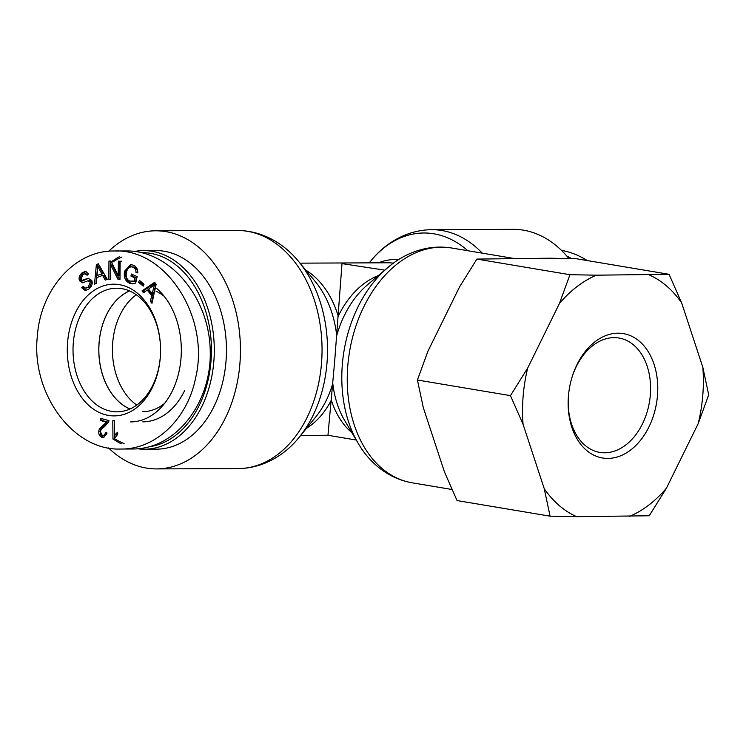 <?xml version="1.0" encoding="UTF-8"?>
<svg xmlns="http://www.w3.org/2000/svg" width="746" height="746" viewBox="0 0 746 746"><rect width="100%" height="100%" fill="white"/><g stroke="black" fill="none" stroke-linecap="round" stroke-linejoin="round"><path stroke-width="1.12" d="M384.768 270.164L341.994 263.608L334.721 360.691L327.96 435.282L356.243 440.037M482.261 253.146A119.052 84.317 -90.2 0 0 431.72 229.684L513.313 229.348A119.052 84.317 89.8 0 1 568.918 258.526M108.543 447.945A119.052 84.317 -90.2 0 0 156.613 468.908A119.052 84.317 -90.2 0 0 239.886 363.917A119.052 84.317 -90.2 0 0 155.644 230.803A119.052 84.317 -90.2 0 0 108.674 251.262M571.725 258.592L566.82 256.046M561.384 250.311C570.438 251.962 579.064 255.384 587.279 260.568M129.543 290.949A61.704 43.697 -90.2 0 0 99.134 342.628A61.704 43.697 -90.2 0 0 130.018 408.985M136.313 294.782A61.704 43.697 -90.2 0 0 112.721 342.573A61.704 43.697 -90.2 0 0 136.76 405.097M137.702 448.784A99.293 70.32 -90.2 0 0 144.379 449.204A99.293 70.32 -90.2 0 0 213.822 361.642A99.293 70.32 -90.2 0 0 143.568 250.609A99.293 70.32 -90.2 0 0 134.737 251.439M119.593 256.671A99.293 70.32 -90.2 0 0 112.338 261.1M113.14 439.03A99.293 70.32 -90.2 0 0 121.318 443.823M141.665 252.652A97.269 68.884 89.8 0 1 210.969 361.4A97.269 68.884 89.8 0 1 149.834 446.668M124.106 443.562A97.269 68.884 89.8 0 1 115.089 439.012M112.814 262.051A97.269 68.884 89.8 0 1 121.906 257.025M144.379 449.204L156.539 449.157A99.293 70.32 -90.2 0 0 225.982 361.586A99.293 70.32 -90.2 0 0 155.727 250.563L143.568 250.609M142.831 421.854A71.942 50.942 -90.2 0 0 184.523 390.829M164.717 403.25A61.769 43.744 89.8 0 1 142.831 411.68M129.944 409.013A61.769 43.744 89.8 0 1 99.087 342.619A61.769 43.744 89.8 0 1 129.459 290.912M156.054 291.22A61.769 43.744 89.8 0 1 164.279 296.404M114.502 434.965L117.654 432.232L117.672 434.396L113.979 439.012L112.954 439.03L112.805 420.725L114.39 420.716L114.502 434.965L115.938 434.955L117.663 433.202M114.371 438.089L114.231 420.716M112.805 420.725L114.39 420.697M152.193 293.635L154.459 284.683L155.895 284.683L153.629 293.635L152.193 293.635L148.566 289.112L154.459 284.683M142.01 290.893L154.627 282.333L156.156 284.245L151.97 303.314L150.366 301.319L151.708 295.64L147.242 290.073L143.502 292.758L142.01 290.893L143.437 290.884L155.131 282.958M144.407 292.106L143.437 290.884M147.242 290.073L148.678 290.063L153.135 295.63L151.708 295.64M150.366 301.319L151.792 301.309L153.135 295.63M152.277 301.916L151.792 301.309M130.942 276.085L131.408 274.034L137.143 276.607L135.697 283.042L132.322 283.853L129.487 283.247C125.16 280.944 123.519 276.943 124.563 271.236L130.587 264.56L133.366 265.203C136.434 266.62 137.889 269.175 137.749 272.859L136.014 272.7C136.089 270.015 135.063 268.178 132.937 267.18L130.942 266.695L127.743 268.653L126.447 271.917C125.626 276.691 126.764 279.759 129.851 281.121L134.205 281.093L134.923 277.876L130.942 276.085L132.378 276.076L132.704 274.612M134.923 277.876L136.359 277.866L132.378 276.076M134.205 281.093L135.641 281.083L136.359 277.866M131.949 281.568L135.641 281.083M136.014 272.7L137.441 272.7C137.516 270.005 136.49 268.168 134.364 267.18L130.942 266.695M133.049 283.816L130.923 283.238C126.587 280.934 124.946 276.934 125.99 271.227L131.315 264.606M81.752 287.779L83.216 286.361L85.622 288.189L88.336 287.051L90.285 281.876L87.925 280.822L82.638 282.781L79.486 280.766C78.507 277.922 79.356 275.302 82.013 272.887L85.408 271.395L88.578 273.829L87.086 275.255L85.016 273.661L82.843 274.668L80.988 279.349L82.051 280.365L88.093 278.277L91.777 280.421C92.802 283.443 91.935 286.259 89.184 288.851L85.361 290.595L81.752 287.779L83.766 287.21M86.098 290.511L83.179 287.779M82.051 280.365L83.692 280.384L88.839 278.202M87.963 274.425L85.016 273.661M82.965 282.725L80.913 280.766C79.943 277.922 80.782 275.293 83.449 272.877L86.098 271.469M85.622 288.189L89.772 287.042L91.711 281.867L89.361 280.822M90.154 280.692L87.925 280.822M101.708 273.698L97.67 266.052L99.106 266.052L103.134 273.689L97.036 275.451L103.134 273.689M97.67 266.052L97.036 275.451M96.402 283.433L94.481 284.161L96.383 264.56L98.351 263.814L107.293 279.34L105.233 280.114L102.622 275.377L96.877 277.54L96.402 283.433M102.622 275.377L104.048 275.377L106.417 279.666M96.383 264.56L98.603 264.252M95.964 283.601L97.81 264.55M108.813 279.256L108.953 261.025L110.884 261.063L118.222 275.516L118.334 261.203L120.134 261.24L119.994 279.47L118.064 279.433L110.725 264.979L110.613 279.293L108.813 279.256L110.24 279.256L110.38 261.053M110.725 264.979L112.152 264.97L119.5 279.433L118.064 279.433M119.994 279.442L119.5 279.433M119.761 261.193L121.561 261.231M118.222 275.516L119.649 275.507L119.761 261.231M138.597 282.314L139.399 280.365L144.043 284.179L143.241 286.128L138.597 282.314L140.034 282.305L140.462 281.242M143.605 285.242L140.034 282.305M100.281 420.446L100.57 418.329L108.953 420.613L108.562 422.096L104.813 426.348C101.876 428.568 100.412 430.395 100.43 431.831L102.398 435.58C103.974 435.934 104.962 434.965 105.363 432.671L106.939 433.342L103.246 437.548L102.118 437.389C99.61 436.447 98.519 434.433 98.836 431.337C98.742 429.547 100.328 427.402 103.582 424.912L106.501 422.143L100.281 420.446L101.717 420.436L101.95 418.702M106.501 422.143L107.937 422.133L101.717 420.436M103.936 437.473L103.545 437.38C101.046 436.438 99.945 434.424 100.262 431.328C100.169 429.537 101.754 427.393 105.009 424.903L107.937 422.133M103.834 435.571C105.41 435.925 106.398 434.955 106.79 432.661M102.398 435.58L104.449 435.664M67.597 342.255A65.862 46.644 -90.2 0 0 132.434 410.561A65.862 46.644 -90.2 0 0 141.749 297.281A65.862 46.644 -90.2 0 0 67.597 342.255M73.313 342.722A61.806 43.772 89.8 0 1 116.572 288.217A61.806 43.772 89.8 0 1 160.558 349.837A61.806 43.772 89.8 0 1 117.075 411.82A61.806 43.772 89.8 0 1 73.313 342.722M130.671 421.9A71.942 50.942 -90.2 0 0 179.506 369.223A71.942 50.942 -90.2 0 0 156.669 288.45M114.325 251.001L126.484 250.954C169.556 250.386 208.815 296.656 210.195 349.641C212.218 402.616 175.953 449.204 132.844 448.98L120.684 449.036C155.438 449.558 187.498 419.093 195.611 377.952C210.269 317.442 166.125 248.427 114.325 251.001C75.318 250.171 40.424 288.954 37.309 336.549C31.118 393.823 73.537 451.05 120.684 449.027M571.949 377.495A57.983 40.638 -80.5 0 1 618.993 338.031A57.983 40.638 -80.5 0 1 649.458 401.935A57.983 40.638 -80.5 0 1 599.784 452.393A57.983 40.638 -80.5 0 1 568.21 399.725M568.443 395.986A63.046 44.182 99.5 0 0 568.191 400.21A63.046 44.182 99.5 0 0 628.356 451.656A63.046 44.182 99.5 0 0 645.756 348.056A63.046 44.182 99.5 0 0 572.089 377.028A63.046 44.182 99.5 0 0 568.443 395.986M527.711 368.002A127.221 89.166 99.5 0 0 523.077 424.325L510.46 395.641L527.711 368.002L559.444 303.482L569.944 274.705L596.436 275.181L669.069 274.304L681.685 302.988L702.825 367.293L708.7 394.839L698.2 423.607L666.458 488.136L649.216 515.775L576.583 516.652L550.091 516.176L544.226 488.63L523.077 424.325M544.226 488.63A127.221 89.166 99.5 0 0 576.583 516.652M629.465 516.437A127.221 89.166 99.5 0 0 666.458 488.136M698.2 423.607A127.221 89.166 99.5 0 0 702.825 367.293M681.685 302.988A127.221 89.166 99.5 0 0 649.318 274.966M596.436 275.181A127.221 89.166 99.5 0 0 559.444 303.482M669.069 274.304L576.024 258.685L549.532 258.209L476.899 259.086L459.657 286.725L427.915 351.245L417.415 380.022L423.29 407.568L444.43 471.873L457.046 500.557L550.091 516.176M417.415 380.022L510.46 395.641M476.899 259.086L569.944 274.705M398.681 259.599A89.399 63.307 -90.2 0 0 378.418 262.825M300.004 263.151L387.603 262.788A86.126 60.995 89.8 0 1 393.431 263.161M298.633 261.492L315.185 281.428A89.399 63.307 89.8 0 1 336.716 335.644A89.399 62.655 -80.5 0 1 367.47 284.832L387.733 267.646A115.779 81.137 99.5 0 0 358.229 443.385L344.68 420.52A89.399 62.655 -80.5 0 1 332.781 383.453A89.399 63.307 89.8 0 1 315.735 416.995L299.351 437.063A115.779 81.995 -90.2 0 0 326.981 363.171A115.779 81.995 -90.2 0 0 298.633 261.492C284.664 244.231 262.984 230.561 237.247 230.477A119.052 84.317 89.8 0 1 321.479 363.591A119.052 84.317 89.8 0 1 238.216 468.581L156.613 468.908M306.503 428.307A86.126 60.995 -90.2 0 0 331.327 400.164A86.126 60.361 99.5 0 0 351.925 432.736M378.297 275.647A86.126 60.361 99.5 0 0 338.227 316.257A86.126 60.995 -90.2 0 0 305.86 270.192M369.223 262.862L370.585 261.203A115.779 81.995 89.8 0 1 467.807 250.721M358.229 443.385C368.897 461.914 387.407 478.456 412.137 482.811A119.052 83.431 -80.5 0 1 349.566 351.58A119.052 83.431 -80.5 0 1 451.572 247.989L513.313 258.358M153.443 288.46L154.879 288.45M132.937 267.18L134.364 267.18M124.563 271.236L125.99 271.227M129.487 283.247L130.923 283.238M82.013 272.887L83.449 272.877M79.486 280.766L80.913 280.766M90.285 281.876L91.711 281.867M88.336 287.051L89.772 287.042M99.339 269.343L100.766 269.334M103.582 424.912L105.009 424.903M98.836 431.337L100.262 431.328M102.118 437.389L103.545 437.38M387.733 267.646C403.875 253.612 426.768 244.026 451.572 247.989M412.137 482.811L452.001 489.497M370.585 261.203C384.414 243.821 405.973 229.973 431.72 229.684M299.351 437.063C285.522 454.445 263.953 468.283 238.216 468.581M237.247 230.477L155.644 230.803M300.713 435.394L327.96 435.282"/></g></svg>
